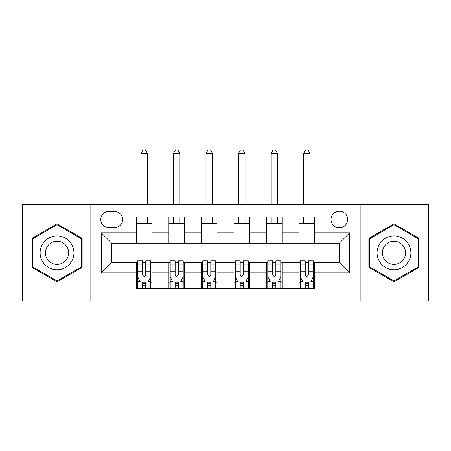 <?xml version="1.0" encoding="UTF-8"?>
<svg xmlns="http://www.w3.org/2000/svg" width="451" height="451" viewBox="0 0 451 451"><rect width="100%" height="100%" fill="white"/><g stroke="black" fill="none" stroke-linecap="round" stroke-linejoin="round"><path stroke-width="0.68" d="M339.332 211.192A8.327 8.327 0 0 0 331.006 219.513A8.327 8.327 0 0 0 339.332 227.84A8.327 8.327 0 0 0 347.659 219.513A8.327 8.327 0 0 0 339.332 211.192M360.152 300.958L428.45 300.958L428.45 204.686L360.152 204.686L360.152 300.958L90.848 300.958L90.848 204.686L22.55 204.686L22.55 300.958L90.848 300.958M108.804 227.58L114.526 227.58A8.067 8.067 0 0 0 122.593 219.513A8.067 8.067 0 0 0 114.526 211.451L108.804 211.451A8.067 8.067 0 0 0 100.736 219.513A8.067 8.067 0 0 0 108.804 227.58M360.152 204.686L90.848 204.686M136.382 272.855L101.261 272.855L101.261 232.784L136.382 232.784L136.382 243.19L111.668 243.19L111.668 262.448L136.382 262.448L136.382 288.595L314.618 288.595L314.618 262.448L339.332 262.448L339.332 243.19L314.618 243.19L314.618 232.784L349.739 232.784L349.739 272.855L314.618 272.855M314.618 232.784L314.618 217.044L136.382 217.044L136.382 232.784M299.002 217.044L299.002 243.19L314.618 243.19M299.002 243.19L136.382 243.19M136.382 262.448L137.685 262.448M142.629 262.448L145.752 262.448M150.696 262.448L151.998 262.448L151.998 288.595M170.207 262.448L151.998 262.448M175.151 262.448L178.275 262.448M183.219 262.448L184.521 262.448L184.521 288.595M202.736 262.448L184.521 262.448M207.674 262.448L210.797 262.448M215.741 262.448L217.044 262.448L217.044 288.595M235.259 262.448L217.044 262.448M240.203 262.448L243.326 262.448M248.264 262.448L249.566 262.448L249.566 288.595M267.781 262.448L249.566 262.448M272.725 262.448L275.849 262.448M280.793 262.448L282.089 262.448L282.089 288.595M300.304 262.448L282.089 262.448M305.248 262.448L308.371 262.448M313.315 262.448L314.618 262.448M151.998 217.044L151.998 243.19M136.382 223.549L151.998 223.549M136.382 282.089L137.685 282.089M142.629 282.089L145.752 282.089M150.696 282.089L151.998 282.089M168.911 262.448L168.911 288.595M168.911 217.044L168.911 243.19M184.521 217.044L184.521 243.19M168.911 223.549L184.521 223.549M168.911 282.089L170.207 282.089M175.151 282.089L178.275 282.089M183.219 282.089L184.521 282.089M201.434 262.448L201.434 288.595M201.434 282.089L202.736 282.089M207.674 282.089L210.797 282.089M215.741 282.089L217.044 282.089M201.434 217.044L201.434 243.19M217.044 217.044L217.044 243.19M201.434 223.549L217.044 223.549M233.956 262.448L233.956 288.595M233.956 282.089L235.259 282.089M240.203 282.089L243.326 282.089M248.264 282.089L249.566 282.089M233.956 217.044L233.956 243.19M249.566 217.044L249.566 243.19M233.956 223.549L249.566 223.549M266.479 262.448L266.479 288.595M266.479 282.089L267.781 282.089M272.725 282.089L275.849 282.089M280.793 282.089L282.089 282.089M266.479 217.044L266.479 243.19M282.089 217.044L282.089 243.19M266.479 223.549L282.089 223.549M299.002 262.448L299.002 288.595M299.002 282.089L300.304 282.089M305.248 282.089L308.371 282.089M313.315 282.089L314.618 282.089M299.002 223.549L314.618 223.549M111.668 243.19L101.261 232.784M111.668 262.448L101.261 272.855M349.739 232.784L339.332 243.19M349.739 272.855L339.332 262.448M57.023 281.813L82.133 267.319L82.133 238.325L57.023 223.826L31.92 238.325L31.92 267.319L57.023 281.813M419.08 238.325L393.977 223.826L368.867 238.325L368.867 267.319L393.977 281.813L419.08 267.319L419.08 238.325M142.629 285.212L145.752 285.212M137.685 264.151L142.629 264.151L142.629 260.887L137.685 260.887L137.685 276.756L140.289 281.96L148.091 281.96L150.696 276.756L150.696 260.887L145.752 260.887L145.752 264.151L150.696 264.151M150.696 276.756L150.696 288.595M137.685 276.756L137.685 288.595M145.752 281.96L145.752 288.595M142.629 288.595L142.629 281.96M142.629 264.151L142.629 274.806C143.666 276.813 144.709 276.813 145.752 274.806L145.752 264.151M147.443 223.549L147.443 217.044M147.443 204.686L147.443 153.425L140.938 153.425L140.938 204.686M140.938 223.549L140.938 217.044M140.938 153.425L142.888 150.042L145.493 150.042L147.443 153.425M175.151 285.212L178.275 285.212M170.207 264.151L175.151 264.151L175.151 260.887L170.207 260.887L170.207 276.756L172.812 281.96L180.614 281.96L183.219 276.756L183.219 260.887L178.275 260.887L178.275 264.151L183.219 264.151M183.219 276.756L183.219 288.595M170.207 276.756L170.207 288.595M178.275 281.96L178.275 288.595M175.151 288.595L175.151 281.96M175.151 264.151L175.151 274.806C176.194 276.813 177.232 276.813 178.275 274.806L178.275 264.151M179.966 223.549L179.966 217.044M179.966 204.686L179.966 153.425L173.46 153.425L173.46 204.686M173.46 223.549L173.46 217.044M173.46 153.425L175.411 150.042L178.015 150.042L179.966 153.425M207.674 285.212L210.797 285.212M202.736 264.151L207.674 264.151L207.674 260.887L202.736 260.887L202.736 276.756L205.335 281.96L213.143 281.96L215.741 276.756L215.741 260.887L210.797 260.887L210.797 264.151L215.741 264.151M215.741 276.756L215.741 288.595M202.736 276.756L202.736 288.595M210.797 281.96L210.797 288.595M207.674 288.595L207.674 281.96M207.674 264.151L207.674 274.806C208.717 276.813 209.754 276.813 210.797 274.806L210.797 264.151M212.489 223.549L212.489 217.044M212.489 204.686L212.489 153.425L205.983 153.425L205.983 204.686M205.983 223.549L205.983 217.044M205.983 153.425L207.939 150.042L210.538 150.042L212.489 153.425M240.203 285.212L243.326 285.212M235.259 264.151L240.203 264.151L240.203 260.887L235.259 260.887L235.259 276.756L237.857 281.96L245.665 281.96L248.264 276.756L248.264 260.887L243.326 260.887L243.326 264.151L248.264 264.151M248.264 276.756L248.264 288.595M235.259 276.756L235.259 288.595M243.326 281.96L243.326 288.595M240.203 288.595L240.203 281.96M240.203 264.151L240.203 274.806C241.24 276.813 242.283 276.813 243.326 274.806L243.326 264.151M245.017 223.549L245.017 217.044M245.017 204.686L245.017 153.425L238.511 153.425L238.511 204.686M238.511 223.549L238.511 217.044M238.511 153.425L240.462 150.042L243.061 150.042L245.017 153.425M272.725 285.212L275.849 285.212M267.781 264.151L272.725 264.151L272.725 260.887L267.781 260.887L267.781 276.756L270.386 281.96L278.188 281.96L280.793 276.756L280.793 260.887L275.849 260.887L275.849 264.151L280.793 264.151M280.793 276.756L280.793 288.595M267.781 276.756L267.781 288.595M275.849 281.96L275.849 288.595M272.725 288.595L272.725 281.96M272.725 264.151L272.725 274.806C273.763 276.813 274.806 276.813 275.849 274.806L275.849 264.151M277.54 223.549L277.54 217.044M277.54 204.686L277.54 153.425L271.034 153.425L271.034 204.686M271.034 223.549L271.034 217.044M271.034 153.425L272.985 150.042L275.589 150.042L277.54 153.425M71.67 244.363A16.912 16.912 0 0 0 48.567 238.173A16.912 16.912 0 0 0 42.377 261.276A16.912 16.912 0 0 0 65.48 267.466A16.912 16.912 0 0 0 71.67 244.363M67.052 247.03A11.579 11.579 0 0 0 51.234 242.79A11.579 11.579 0 0 0 47 258.609A11.579 11.579 0 0 0 62.813 262.848A11.579 11.579 0 0 0 67.052 247.03M57.023 280.911L32.697 266.868L32.697 238.776L57.023 224.728L81.355 238.776L81.355 266.868L57.023 280.911M393.977 269.732A16.912 16.912 0 0 0 410.889 252.819A16.912 16.912 0 0 0 393.977 235.907A16.912 16.912 0 0 0 377.064 252.819A16.912 16.912 0 0 0 393.977 269.732M393.977 264.399A11.579 11.579 0 0 0 405.55 252.819A11.579 11.579 0 0 0 393.977 241.24A11.579 11.579 0 0 0 382.397 252.819A11.579 11.579 0 0 0 393.977 264.399M369.645 238.776L393.977 224.728L418.302 238.776L418.302 266.868L393.977 280.911L369.645 266.868L369.645 238.776M305.248 285.212L308.371 285.212M300.304 264.151L305.248 264.151L305.248 260.887L300.304 260.887L300.304 276.756L302.909 281.96L310.711 281.96L313.315 276.756L313.315 260.887L308.371 260.887L308.371 264.151L313.315 264.151M313.315 276.756L313.315 288.595M300.304 276.756L300.304 288.595M308.371 281.96L308.371 288.595M305.248 288.595L305.248 281.96M305.248 264.151L305.248 274.806C306.291 276.813 307.328 276.813 308.371 274.806L308.371 264.151M310.062 223.549L310.062 217.044M310.062 204.686L310.062 153.425L303.557 153.425L303.557 204.686M303.557 223.549L303.557 217.044M303.557 153.425L305.507 150.042L308.112 150.042L310.062 153.425M168.911 272.855L151.998 272.855M168.911 232.784L151.998 232.784M201.434 232.784L184.521 232.784M201.434 272.855L184.521 272.855M233.956 232.784L217.044 232.784M233.956 272.855L217.044 272.855M266.479 232.784L249.566 232.784M266.479 272.855L249.566 272.855M299.002 232.784L282.089 232.784M299.002 272.855L282.089 272.855M137.752 276.886L150.628 276.886M150.696 281.649L148.249 281.649M140.131 281.649L137.685 281.649M145.752 271.124L150.696 271.124M137.685 271.124L142.629 271.124M142.629 283.561L145.752 283.561M170.275 276.886L183.151 276.886M183.219 281.649L180.772 281.649M172.654 281.649L170.207 281.649M178.275 271.124L183.219 271.124M170.207 271.124L175.151 271.124M175.151 283.561L178.275 283.561M202.798 276.886L215.679 276.886M215.741 281.649L213.295 281.649M205.177 281.649L202.736 281.649M210.797 271.124L215.741 271.124M202.736 271.124L207.674 271.124M207.674 283.561L210.797 283.561M235.321 276.886L248.202 276.886M248.264 281.649L245.823 281.649M237.705 281.649L235.259 281.649M243.326 271.124L248.264 271.124M235.259 271.124L240.203 271.124M240.203 283.561L243.326 283.561M267.849 276.886L280.725 276.886M280.793 281.649L278.346 281.649M270.228 281.649L267.781 281.649M275.849 271.124L280.793 271.124M267.781 271.124L272.725 271.124M272.725 283.561L275.849 283.561M300.372 276.886L313.248 276.886M313.315 281.649L310.869 281.649M302.751 281.649L300.304 281.649M308.371 271.124L313.315 271.124M300.304 271.124L305.248 271.124M305.248 283.561L308.371 283.561"/></g></svg>
